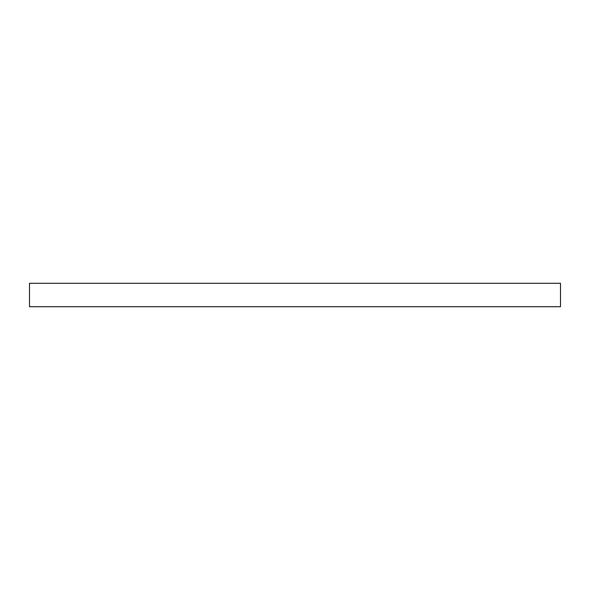 <?xml version="1.0" encoding="UTF-8"?>
<svg xmlns="http://www.w3.org/2000/svg" width="590" height="590" viewBox="0 0 590 590"><rect width="100%" height="100%" fill="white"/><g stroke="black" fill="none" stroke-linecap="round" stroke-linejoin="round"><path stroke-width="0.89" d="M295 306.712L560.5 306.712L560.5 283.288L29.5 283.288L29.5 306.712L295 306.712"/></g></svg>
